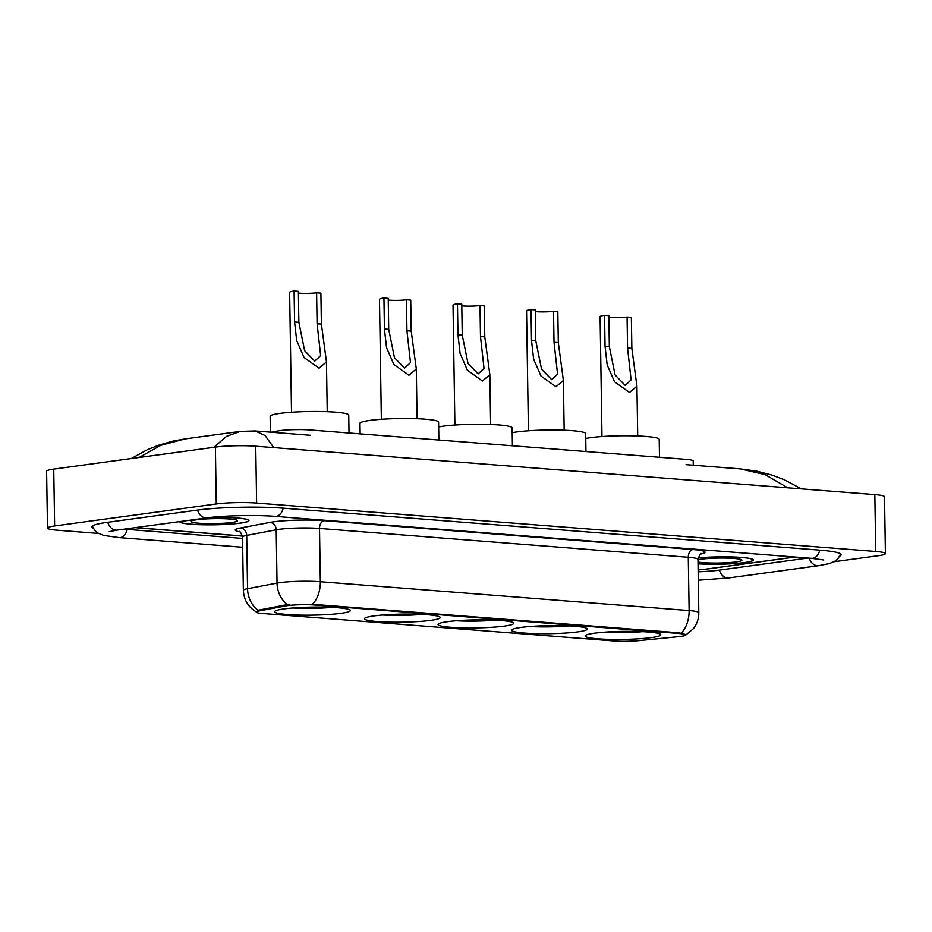 <?xml version="1.0" encoding="UTF-8"?>
<svg xmlns="http://www.w3.org/2000/svg" width="932" height="932" viewBox="0 0 932 932"><rect width="100%" height="100%" fill="white"/><g stroke="black" fill="none" stroke-linecap="round" stroke-linejoin="round"><path stroke-width="1.4" d="M594.558 633.178A37.874 4.031 179.1 0 0 585.098 635.985A37.874 4.031 179.1 0 0 609.61 639.375A37.874 4.031 179.1 0 0 651.375 637.616A37.874 4.031 179.1 0 0 660.846 634.797A37.874 4.031 179.1 0 0 636.335 631.418A37.874 4.031 179.1 0 0 594.558 633.178M373.942 615.924A37.874 4.031 179.1 0 0 364.47 618.743A37.874 4.031 179.1 0 0 388.993 622.122A37.874 4.031 179.1 0 0 430.759 620.363A37.874 4.031 179.1 0 0 440.219 617.555A37.874 4.031 179.1 0 0 415.707 614.165A37.874 4.031 179.1 0 0 373.942 615.924M447.477 621.679A37.874 4.031 179.1 0 0 438.017 624.487A37.874 4.031 179.1 0 0 462.528 627.865A37.874 4.031 179.1 0 0 504.294 626.118A37.874 4.031 179.1 0 0 513.765 623.298A37.874 4.031 179.1 0 0 489.253 619.92A37.874 4.031 179.1 0 0 447.477 621.679M521.023 627.422A37.874 4.031 179.1 0 0 511.552 630.242A37.874 4.031 179.1 0 0 536.075 633.62A37.874 4.031 179.1 0 0 577.84 631.861A37.874 4.031 179.1 0 0 587.3 629.053A37.874 4.031 179.1 0 0 562.788 625.675A37.874 4.031 179.1 0 0 521.023 627.422M284.109 608.899A37.874 4.031 179.1 0 0 274.637 611.718A37.874 4.031 179.1 0 0 299.149 615.097A37.874 4.031 179.1 0 0 340.926 613.338A37.874 4.031 179.1 0 0 350.385 610.53A37.874 4.031 179.1 0 0 325.874 607.151A37.874 4.031 179.1 0 0 284.109 608.899M271.305 432.227L277.748 431.003A21.436 2.283 -0.9 0 1 279.973 430.642A21.436 2.283 -0.9 0 1 310.228 429.978L685.952 459.348A21.436 2.283 -0.9 0 1 693.21 460.944L693.28 465.219M287.569 605.625A19.292 2.05 179.1 0 0 285.565 605.94L259.108 610.961A19.292 2.05 179.1 0 0 256.277 612.079A19.292 2.05 179.1 0 0 262.812 613.512L614.072 640.983A19.292 2.05 179.1 0 0 638.863 640.657L678.566 636.673A19.292 2.05 179.1 0 0 685.824 634.948A19.292 2.05 179.1 0 0 679.288 633.515L314.795 605.019A19.292 2.05 179.1 0 0 287.569 605.625M794.856 557.01L705.163 569.219A21.436 2.283 179.1 0 1 698.126 569.883A21.436 2.283 179.1 0 0 705.897 569.172L795.124 557.033M135.851 527.559A21.436 2.283 179.1 0 0 139.089 527.896L242.425 535.97M698.161 571.794A38.596 4.101 179.1 0 0 718.77 570.174L807.986 558.035M124.352 529.131A38.596 4.101 179.1 0 0 127.754 529.434L242.541 538.416M834.152 561.716L878.259 555.717A28.589 3.041 179.1 0 0 885.4 553.585A28.589 3.041 179.1 0 0 875.719 551.464L256.626 503.059A28.589 3.041 179.1 0 0 216.282 503.956L54.639 525.951A28.589 3.041 179.1 0 0 47.497 528.071A28.589 3.041 179.1 0 0 57.178 530.203L98.454 533.43M885.4 553.585L884.503 496.744A28.589 3.041 179.1 0 0 874.822 494.612L255.729 446.207A28.589 3.041 179.1 0 0 215.385 447.104L53.741 469.099A28.589 3.041 179.1 0 0 46.6 471.231L47.497 528.071M839.685 556.148A61.465 6.536 179.1 0 0 841.083 554.726A61.465 6.536 179.1 0 0 820.265 550.171L283.712 508.208A61.465 6.536 179.1 0 0 196.978 510.142L107.168 522.363A61.465 6.536 179.1 0 0 91.814 526.93A61.465 6.536 179.1 0 0 93.247 528.304M787.75 487.809L765.23 474.668L740.439 468.913L756.574 471.114L771.917 475.075L784.336 479.77L801.31 488.869M310.309 435.279L255.24 430.968L265.107 435.559L273.752 447.616M213.812 447.325L226.523 436.374L240.281 431.4L185.165 438.89L160.898 445.298L139.043 457.495M240.281 431.4L255.24 430.968M179.596 521.605A34.659 3.681 179.1 0 0 179.596 521.652A34.659 3.681 179.1 0 0 202.023 524.751A34.659 3.681 179.1 0 0 240.246 523.143A34.659 3.681 179.1 0 0 248.914 520.569A34.659 3.681 179.1 0 0 209.816 517.528M698.033 563.837A34.659 3.681 179.1 0 0 744.633 562.578A34.659 3.681 179.1 0 0 753.301 560.004A34.659 3.681 179.1 0 0 734.265 557.021A34.659 3.681 179.1 0 0 698.115 557.895M256.673 612.103C248.308 607.291 243.869 600.045 243.357 590.352A28.589 3.041 -0.9 0 1 247.551 588.698L277.037 583.106A28.589 3.041 -0.9 0 1 279.996 582.628A28.589 3.041 -0.9 0 1 320.34 581.731A25.013 16.485 94.5 0 1 312.511 604.297L679.277 632.816L685.824 634.913M681.28 633.131A25.013 16.485 -85.5 0 0 689.121 610.565L320.34 581.731L319.513 528.444A28.589 3.041 179.1 0 0 279.157 529.329A28.589 3.041 179.1 0 0 276.21 529.807L246.712 535.399L247.551 588.698A25.013 21.203 79.3 0 0 257.931 610.285L285.553 604.915L289.607 604.81M135.431 527.617A21.436 2.283 179.1 0 0 138.891 527.978L242.436 536.075M179.946 521.652L179.946 521.559A34.309 3.646 179.1 0 0 179.946 521.652A34.309 3.646 179.1 0 0 202.151 524.716A34.309 3.646 179.1 0 0 239.978 523.12A34.309 3.646 179.1 0 0 248.553 520.569A34.309 3.646 179.1 0 0 209.374 517.575M196.78 519.741A23.3 2.481 179.1 0 0 191.083 521.209A23.3 2.481 179.1 0 0 204.877 523.528A23.3 2.481 179.1 0 0 231.73 522.479A23.3 2.481 179.1 0 0 237.415 520.487A23.3 2.481 179.1 0 0 221.292 518.646A23.3 2.481 179.1 0 0 196.78 519.741M698.033 563.79A34.309 3.646 179.1 0 0 744.365 562.567A34.309 3.646 179.1 0 0 752.939 560.015A34.309 3.646 179.1 0 0 733.973 557.045A34.309 3.646 179.1 0 0 698.103 557.953M698.01 562.019A23.3 2.481 179.1 0 0 736.117 561.914A23.3 2.481 179.1 0 0 741.802 559.922A23.3 2.481 179.1 0 0 725.678 558.082A23.3 2.481 179.1 0 0 701.167 559.188A23.3 2.481 179.1 0 0 697.975 559.724M298.415 293.067A12.151 1.293 179.1 0 0 316.612 292.788L320.899 293.114L321.389 324.08L326.468 361.931L319.059 368.21L304.053 357.515L296.714 340.634L294.582 321.983L294.104 291.017A17.871 1.899 179.1 0 0 289.631 292.345L291.518 412.27M294.104 291.017L298.391 291.355L298.869 322.321L304.624 350.665L314.748 361.127L320.655 355.605L317.101 323.753L316.612 292.788M349.022 433.007L348.743 415.09A39.307 4.182 179.1 0 0 323.311 411.583A39.307 4.182 179.1 0 0 279.961 413.4A39.307 4.182 179.1 0 0 270.14 416.324L270.385 432.157M292.834 607.99A34.018 3.612 179.1 0 0 332.083 607.373M296.108 607.746A30.733 3.262 179.1 0 0 328.81 607.233M388.248 300.092A12.151 1.293 179.1 0 0 406.445 299.801L410.732 300.139L411.222 331.105L416.301 368.955L408.903 375.235L393.898 364.54L386.547 347.659L384.427 329.008L383.937 298.042A17.871 1.899 179.1 0 0 379.475 299.37L381.351 419.295M383.937 298.042L388.225 298.38L388.714 329.346L394.457 357.69L404.593 368.152L410.488 362.63L406.935 330.778L406.445 299.801M438.867 440.032L438.588 422.114A39.307 4.182 179.1 0 0 413.144 418.608A39.307 4.182 179.1 0 0 369.794 420.425A39.307 4.182 179.1 0 0 359.973 423.349L360.136 433.881M382.668 615.015A34.018 3.612 179.1 0 0 421.916 614.398M385.941 614.771A30.733 3.262 179.1 0 0 418.643 614.258M461.794 305.847A12.151 1.293 179.1 0 0 479.992 305.556L484.279 305.894L484.768 336.86L489.848 374.699L482.438 380.99L467.433 370.284L460.093 353.403L457.962 334.763L457.472 303.797A17.871 1.899 179.1 0 0 453.01 305.125L454.898 425.05M457.472 303.797L461.759 304.135L462.249 335.101L468.004 363.445L478.128 373.907L484.023 368.385L480.481 336.522L479.992 305.556M512.402 445.787L512.122 427.87A39.307 4.182 179.1 0 0 486.679 424.363A39.307 4.182 179.1 0 0 443.341 426.18A39.307 4.182 179.1 0 0 438.657 426.949M456.214 620.759A34.018 3.612 179.1 0 0 495.451 620.141M459.476 620.526A30.733 3.262 179.1 0 0 492.178 620.013M535.329 311.591A12.151 1.293 179.1 0 0 553.526 311.311L557.814 311.637L558.303 342.603L563.382 380.454L555.985 386.733L540.979 376.039L533.64 359.158L531.508 340.518L531.019 309.552A17.871 1.899 179.1 0 0 526.557 310.88L528.432 430.794M531.019 309.552L535.306 309.878L535.795 340.844L541.55 369.188L551.674 379.65L557.569 374.14L554.016 342.277L553.526 311.311M585.948 451.531L585.669 433.613A39.307 4.182 179.1 0 0 560.225 430.106A39.307 4.182 179.1 0 0 516.876 431.935A39.307 4.182 179.1 0 0 512.204 432.704M529.749 626.514A34.018 3.612 179.1 0 0 568.998 625.896M533.022 626.269A30.733 3.262 179.1 0 0 565.724 625.756M608.876 317.346A12.151 1.293 179.1 0 0 627.073 317.055L631.36 317.393L631.849 348.358L636.929 386.197L629.519 392.488L614.514 381.782L607.175 364.913L605.043 346.261L604.553 315.296A17.871 1.899 179.1 0 0 600.091 316.624L601.979 436.549M604.553 315.296L608.852 315.633L609.33 346.599L615.085 374.944L625.209 385.405L631.104 379.883L627.562 348.02L627.073 317.055M659.483 457.286L659.204 439.368A39.307 4.182 179.1 0 0 633.76 435.861A39.307 4.182 179.1 0 0 590.422 437.679A39.307 4.182 179.1 0 0 585.739 438.448M603.295 632.257A34.018 3.612 179.1 0 0 642.544 631.64M606.569 632.024A30.733 3.262 179.1 0 0 639.259 631.512M277.771 432.728L277.748 431.003M285.565 605.94L285.553 604.915M259.108 610.961L259.084 609.936M679.288 633.515L679.277 632.816M314.795 605.019L314.783 604.32M819.741 550.125A11.44 7.538 94.5 0 1 812.821 558.303A11.44 7.538 94.5 0 1 811.749 558.338L823.806 559.992M840.571 553.911L838.159 558.466L835.468 560.901L829.41 563.604L818.622 565.701A11.44 8.516 -97.7 0 1 817.259 565.736A11.44 8.516 -97.7 0 1 809.232 558.14M818.622 565.701L728.812 577.922A11.44 8.516 -97.7 0 1 727.449 577.957A11.44 8.516 -97.7 0 1 719.353 570.104M92.303 526.091L94.854 530.576L97.615 532.918L103.755 535.434L119.226 537.601A11.44 7.538 -85.5 0 0 120.298 537.578A11.44 7.538 -85.5 0 0 127.23 529.399M107.763 522.281A11.44 8.516 82.3 0 0 115.859 530.133A11.44 8.516 82.3 0 0 117.222 530.098L207.02 517.877C223.039 515.559 256.603 514.802 275.196 516.375L811.749 558.338M197.561 510.06A11.44 8.516 82.3 0 0 205.657 517.912A11.44 8.516 82.3 0 0 207.02 517.877M283.188 508.173A11.44 7.538 94.5 0 1 276.268 516.351A11.44 7.538 94.5 0 1 275.196 516.375M874.822 494.612L875.719 551.464M53.741 469.099L54.639 525.951M215.385 447.104L216.282 503.956M255.729 446.207L256.626 503.059M692.895 549.519A7.141 4.707 -85.5 0 0 688.282 557.278L319.513 528.444A7.141 4.707 -85.5 0 1 324.126 520.685L692.895 549.519A35.731 3.798 -0.9 0 1 700.48 554.109M697.963 559.398A28.589 3.041 179.1 0 0 688.282 557.278L689.121 610.565A28.589 3.041 -0.9 0 1 698.802 612.685L697.963 559.398C699.757 554.61 700.829 552.711 701.167 553.69M287.522 604.775A25.013 21.203 79.3 0 1 277.037 583.106L276.21 529.807A7.141 6.058 -100.7 0 0 269.989 522.398A35.731 3.798 -0.9 0 1 324.126 520.685M239.839 531.846A35.731 3.798 -0.9 0 1 240.503 527.99L269.989 522.398M240.503 527.99A7.141 6.058 -100.7 0 1 246.712 535.399A28.589 3.041 179.1 0 0 242.518 537.053C241.015 532.766 239.885 530.902 239.14 531.45M317.101 323.753L321.389 324.08M294.582 321.983L298.869 322.321M406.935 330.778L411.222 331.105M384.427 329.008L388.714 329.346M480.481 336.522L484.768 336.86M457.962 334.763L462.249 335.101M554.016 342.277L558.303 342.603M531.508 340.518L535.795 340.844M627.562 348.02L631.849 348.358M605.043 346.261L609.33 346.599M109.242 531.648L117.222 530.098M242.681 547.259L119.226 537.601M728.812 577.922L698.289 580.205M686.034 464.649L740.416 468.901M185.165 438.89L173.107 441.069L159.29 444.983L147.093 449.83L131.214 458.556M685.614 635.17L693.338 628.704C697.019 623.997 698.837 618.662 698.802 612.685M243.357 590.352L242.518 537.053M326.468 362.152L327.248 411.711M416.301 369.177L417.082 418.736M489.848 374.932L490.628 424.479M563.394 380.675L564.163 430.235M636.929 386.43L637.709 435.99"/></g></svg>

